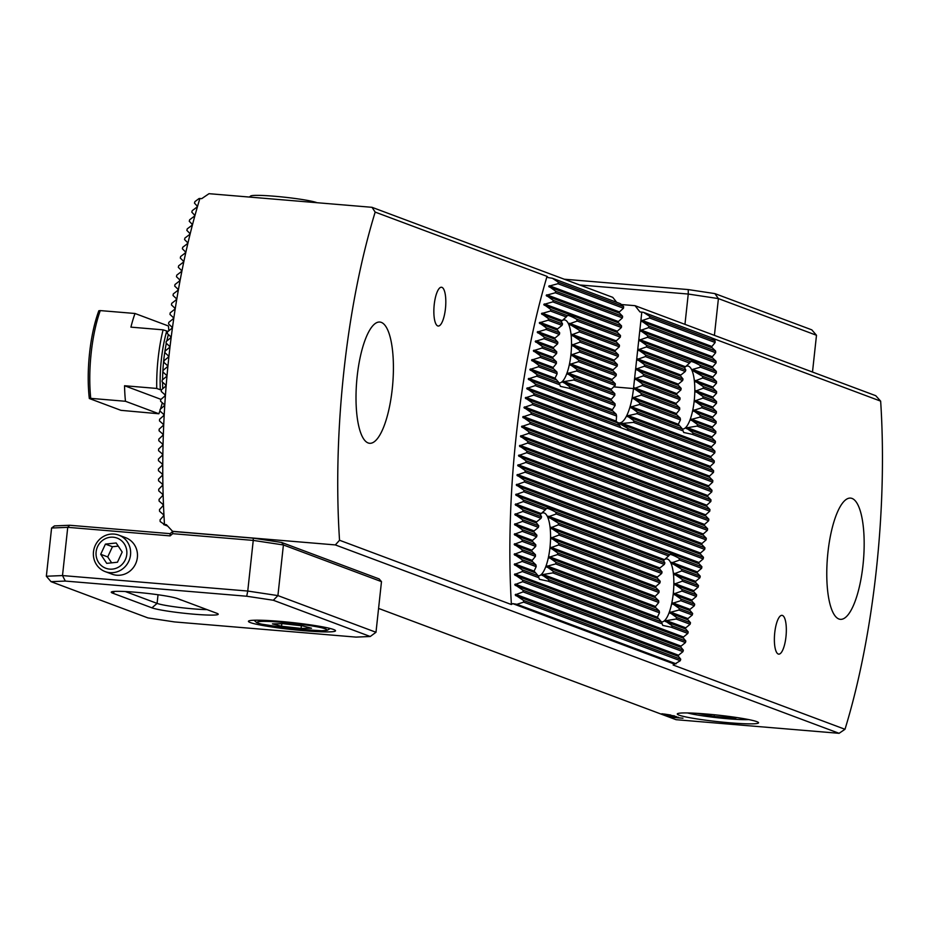 <?xml version="1.0" encoding="UTF-8"?>
<svg xmlns="http://www.w3.org/2000/svg" width="927" height="927" viewBox="0 0 927 927"><rect width="100%" height="100%" fill="white"/><g stroke="black" fill="none" stroke-linecap="round" stroke-linejoin="round"><path stroke-width="1.39" d="M199.908 198.459A316.339 93.917 94.8 0 0 164.496 524.497L160.162 521.553A309.641 91.924 -85.2 0 1 160.058 519.838L163.534 515.933L163.465 514.659L159.571 511.298A309.641 91.924 -85.2 0 1 159.49 509.583L163.048 505.713L163.001 504.439L159.108 501.078A309.641 91.924 -85.2 0 1 159.05 499.386L162.689 495.539L162.654 494.276L158.772 490.916A309.641 91.924 -85.2 0 1 158.726 489.224L162.445 485.412L162.422 484.149L158.552 480.8A309.641 91.924 -85.2 0 1 158.529 479.12L162.318 475.331L162.306 474.068L158.459 470.731A309.641 91.924 -85.2 0 1 158.447 469.05L162.295 465.284L162.295 464.033L158.459 460.684A309.641 91.924 -85.2 0 1 158.471 459.016L162.376 455.273L162.399 454.033L158.575 450.696A309.641 91.924 -85.2 0 1 158.598 449.027L162.561 445.308L162.596 444.068L158.784 440.731A309.641 91.924 -85.2 0 1 158.83 439.074L162.839 435.366L162.885 434.137L159.096 430.812A309.641 91.924 -85.2 0 1 159.154 429.166L163.222 425.47L163.268 424.242L159.502 420.928A309.641 91.924 -85.2 0 1 159.583 419.282L163.685 415.609L163.755 414.381L160 411.078A309.641 91.924 -85.2 0 1 160.093 409.433L164.241 405.783L164.322 404.554L160.603 401.264A309.641 91.924 -85.2 0 1 160.707 399.63L164.89 395.991L164.983 394.775L161.286 391.484A309.641 91.924 -85.2 0 1 161.414 389.85L165.632 386.223L165.736 385.006L162.063 381.727A309.641 91.924 -85.2 0 1 162.202 380.105L166.454 376.501L166.57 375.284L162.92 372.017A309.641 91.924 -85.2 0 1 163.082 370.394L167.37 366.802L167.497 365.597L163.882 362.341A309.641 91.924 -85.2 0 1 164.044 360.719L168.366 357.138L168.505 355.933L164.913 352.689A309.641 91.924 -85.2 0 1 165.099 351.078L169.456 347.509L169.595 346.304L166.049 343.071A309.641 91.924 -85.2 0 1 166.246 341.472L170.626 337.903L170.777 336.71L167.266 333.488A309.641 91.924 -85.2 0 1 167.474 331.889L171.889 328.343L172.051 327.15L168.563 323.94A309.641 91.924 -85.2 0 1 168.795 322.353L173.233 318.807L173.407 317.613L169.965 314.427A309.641 91.924 -85.2 0 1 170.209 312.839L174.67 309.305L174.855 308.123L171.449 304.937A309.641 91.924 -85.2 0 1 171.704 303.361L176.2 299.838L176.397 298.656L173.025 295.493A309.641 91.924 -85.2 0 1 173.303 293.917L177.81 290.406L178.019 289.224L174.705 286.084A309.641 91.924 -85.2 0 1 174.994 284.519L179.514 280.997L179.734 279.838L176.466 276.709A309.641 91.924 -85.2 0 1 176.779 275.145L181.321 271.634L181.553 270.475L178.332 267.37A309.641 91.924 -85.2 0 1 178.656 265.806L183.222 262.306L183.465 261.147L180.301 258.065A309.641 91.924 -85.2 0 1 180.638 256.512L185.226 253.025L185.481 251.866L182.376 248.795A309.641 91.924 -85.2 0 1 182.735 247.254L187.324 243.766L187.602 242.619L184.554 239.572A309.641 91.924 -85.2 0 1 184.925 238.042L189.537 234.566L189.826 233.419L186.848 230.394A309.641 91.924 -85.2 0 1 187.242 228.865L191.866 225.388L192.156 224.253L189.259 221.263A309.641 91.924 -85.2 0 1 189.676 219.745L194.299 216.269L194.624 215.134L191.796 212.167A309.641 91.924 -85.2 0 1 192.225 210.661L196.872 207.185L197.196 206.061L194.461 203.129A309.641 91.924 -85.2 0 1 194.925 201.623L199.073 198.529L201.762 198.621L209.004 193.685L372.017 207.312L375.18 212.098A316.339 93.917 -85.2 0 0 339.537 540.256L511.391 604.531L512.712 603.616L516.965 604.3L523.639 602.133A316.35 93.917 -85.2 0 1 523.535 600.429L515.203 594.867L523.083 591.889A316.35 93.917 -85.2 0 1 523.013 590.186L514.763 584.67L522.666 581.704A316.35 93.917 -85.2 0 1 522.608 580.001L514.45 574.52L522.365 571.553A316.35 93.917 -85.2 0 1 522.33 569.862L514.253 564.404L522.179 561.438A316.35 93.917 -85.2 0 1 522.168 559.757L514.161 554.334L522.11 551.38A316.35 93.917 -85.2 0 1 522.11 549.699L514.161 544.3L522.144 541.356A316.35 93.917 -85.2 0 1 522.156 539.676L514.276 534.3L522.272 531.368A316.35 93.917 -85.2 0 1 522.307 529.699L514.485 524.346L522.504 521.414A316.35 93.917 -85.2 0 1 522.55 519.757L514.798 514.415L522.828 511.495A316.35 93.917 -85.2 0 1 522.898 509.85L515.192 504.531L523.257 501.611A316.35 93.917 -85.2 0 1 523.338 499.966L515.679 494.67L523.767 491.773A316.35 93.917 -85.2 0 1 523.859 490.128L516.258 484.856L524.369 481.959A316.35 93.917 -85.2 0 1 524.485 480.325L516.918 475.064L525.064 472.179A316.35 93.917 -85.2 0 1 525.192 470.557L517.672 465.308L525.852 462.434A316.35 93.917 -85.2 0 1 525.991 460.812L518.506 455.574L526.71 452.724A316.35 93.917 -85.2 0 1 526.872 451.101L519.421 445.887L527.672 443.036A316.35 93.917 -85.2 0 1 527.834 441.426L520.429 436.223L528.714 433.396A316.35 93.917 -85.2 0 1 528.888 431.785L711.009 499.896A316.35 93.917 -85.2 0 1 710.847 501.507L706.223 505.702L709.966 509.537A316.35 93.917 -85.2 0 1 709.792 511.148L705.123 515.331L708.842 519.155A316.35 93.917 -85.2 0 1 708.645 520.754L703.952 524.937L707.625 528.738A316.35 93.917 -85.2 0 1 707.417 530.337L702.689 534.497L706.328 538.297A316.35 93.917 -85.2 0 1 706.107 539.885L701.345 544.033L704.937 547.811A316.35 93.917 -85.2 0 1 704.705 549.398L699.92 553.535L703.466 557.301A316.35 93.917 -85.2 0 1 703.211 558.877L698.402 563.002L701.901 566.745A316.35 93.917 -85.2 0 1 701.623 568.321L696.791 572.446L700.244 576.165A316.35 93.917 -85.2 0 1 699.955 577.73L695.088 581.843L698.483 585.551A316.35 93.917 -85.2 0 1 698.182 587.115L693.303 591.217L696.64 594.891A316.35 93.917 -85.2 0 1 696.328 596.455L691.415 600.545L694.694 604.207A316.35 93.917 -85.2 0 1 694.358 605.76L689.433 609.839L692.643 613.477A316.35 93.917 -85.2 0 1 692.295 615.018L687.347 619.097L690.499 622.712A316.35 93.917 -85.2 0 1 690.128 624.253L685.157 628.321L688.228 631.901A316.35 93.917 -85.2 0 1 687.846 633.431L682.863 637.498L685.853 641.055A316.35 93.917 -85.2 0 1 685.447 642.573L680.441 646.629L683.361 650.163A316.35 93.917 -85.2 0 1 682.932 651.669L677.915 655.725L680.742 659.213A316.35 93.917 -85.2 0 1 680.291 660.719L673.141 665.018L844.995 729.282A316.339 93.917 -85.2 0 0 876.293 570.244A316.339 93.917 -85.2 0 0 880.65 401.136L875.76 395.702L635.03 305.678L621.345 304.531M511.391 604.531A326.072 96.802 -85.2 0 1 516.223 435.586A326.072 96.802 -85.2 0 1 547.046 276.373L548.124 277.579L552.388 278.262L620.441 303.708L623.651 306.617L623.477 308.227L618.842 312.422L622.596 316.258L622.423 317.868L617.799 322.063L621.553 325.91L621.38 327.521L616.745 331.715L620.511 335.551L620.337 337.161L615.702 341.356L619.456 345.203L619.282 346.814L614.647 351.009L618.413 354.844L618.239 356.455L613.604 360.649L617.359 364.496L617.185 366.095L612.55 370.302L616.316 374.137L616.142 375.748L611.507 379.943L615.308 383.801A45.388 13.476 94.8 0 0 615.18 385.423L610.8 389.711L614.81 393.651A45.388 13.476 94.8 0 0 614.798 395.319L610.87 399.78L615.018 403.766A45.388 13.476 94.8 0 0 615.134 405.481L612.063 410.267L616.223 414.253A45.388 13.476 94.8 0 0 616.571 416.061L616.188 421.298M528.888 431.785L521.519 426.594L529.838 423.778A316.35 93.917 -85.2 0 1 530.035 422.179L522.701 416.999L531.055 414.195A316.35 93.917 -85.2 0 1 531.264 412.596L523.952 407.428L532.353 404.635A316.35 93.917 -85.2 0 1 532.573 403.048L525.296 397.892L533.743 395.122A316.35 93.917 -85.2 0 1 533.975 393.535L526.733 388.39L535.215 385.632A316.35 93.917 -85.2 0 1 535.47 384.056L528.251 378.923L536.779 376.188A316.35 93.917 -85.2 0 1 537.057 374.612L529.862 369.479L538.436 366.768A316.35 93.917 -85.2 0 1 538.726 365.192L531.553 360.082L540.198 357.382A316.35 93.917 -85.2 0 1 540.499 355.817L533.349 350.719L542.04 348.031A316.35 93.917 -85.2 0 1 542.353 346.478L535.238 341.379L543.987 338.726A316.35 93.917 -85.2 0 1 544.323 337.173L537.22 332.086L546.038 329.456A316.35 93.917 -85.2 0 1 546.385 327.915L539.305 322.828L548.181 320.221A316.35 93.917 -85.2 0 1 548.552 318.679L541.495 313.604L550.453 311.032A316.35 93.917 -85.2 0 1 550.835 309.502L543.79 304.427L552.828 301.878A316.35 93.917 -85.2 0 1 553.234 300.36L546.2 295.296L555.319 292.77A316.35 93.917 -85.2 0 1 555.748 291.263L548.738 286.2L557.938 283.72A316.35 93.917 -85.2 0 1 558.39 282.214L552.388 278.262M550.835 309.502L567.347 315.678C567.799 314.913 570.858 316.061 576.501 319.097A38.331 11.379 -85.2 0 1 577.243 321.043L569.074 323.929L579.213 330.151A38.331 11.379 -85.2 0 1 579.421 331.901L571.565 334.89L579.931 340.452A38.331 11.379 -85.2 0 1 579.954 342.144L571.982 345.087L579.699 350.406A38.331 11.379 -85.2 0 1 579.584 352.04L571.368 354.89L578.715 360.07A38.331 11.379 -85.2 0 1 578.471 361.657L569.885 364.381L576.988 369.467A38.331 11.379 -85.2 0 1 576.617 371.009L567.382 373.477L574.358 378.517A38.331 11.379 -85.2 0 1 573.79 379.989L562.793 381.797L570.082 386.965A38.331 11.379 -85.2 0 1 568.993 388.228L560.395 386.374L559.838 384.809A38.331 11.379 -85.2 0 1 559.097 382.851L555.041 378.181L557.139 373.755A38.331 11.379 -85.2 0 1 556.93 372.005L552.747 368.007L556.409 363.442A38.331 11.379 -85.2 0 1 556.385 361.762L552.33 357.81L556.64 353.5A38.331 11.379 -85.2 0 1 556.756 351.866L552.944 348.007L557.637 343.824A38.331 11.379 -85.2 0 1 557.869 342.237L554.427 338.517L559.363 334.438A38.331 11.379 -85.2 0 1 559.723 332.897L556.93 329.421L561.994 325.377A38.331 11.379 -85.2 0 1 562.55 323.917L561.206 321.507L566.258 316.941A38.331 11.379 -85.2 0 1 567.347 315.678L567.405 315.597M702.504 376.258A38.331 11.379 -85.2 0 1 702.712 378.007L694.868 380.997L703.234 386.571A38.331 11.379 -85.2 0 1 703.245 388.251L695.273 391.194L702.99 396.513A38.331 11.379 -85.2 0 1 702.875 398.147L694.671 401.009L702.006 406.188A38.331 11.379 -85.2 0 1 701.774 407.776L693.187 410.487L700.279 415.574A38.331 11.379 -85.2 0 1 699.908 417.115L690.673 419.583L697.649 424.624A38.331 11.379 -85.2 0 1 697.092 426.096L686.084 427.903L693.373 433.071A38.331 11.379 -85.2 0 1 692.295 434.334L683.686 432.48L683.129 430.916A38.331 11.379 -85.2 0 1 682.399 428.958L678.344 424.288L680.43 419.861A38.331 11.379 -85.2 0 1 680.221 418.112L676.038 414.114L679.7 409.56A38.331 11.379 -85.2 0 1 679.688 407.868L675.621 403.917L679.943 399.607A38.331 11.379 -85.2 0 1 680.059 397.973L676.235 394.114L680.928 389.943A38.331 11.379 -85.2 0 1 681.16 388.355L677.718 384.624L682.654 380.545A38.331 11.379 -85.2 0 1 683.025 379.004L680.233 375.528L685.285 371.495A38.331 11.379 -85.2 0 1 685.841 370.024L684.497 367.613L689.561 363.048A38.331 11.379 -85.2 0 1 690.638 361.785C691.102 361.032 694.149 362.167 699.804 365.203A38.331 11.379 -85.2 0 1 700.534 367.162L692.62 369.398L693.222 370.881L702.504 376.258L716.501 381.484A316.35 93.917 -85.2 0 1 716.513 383.175L712.492 387.59L716.571 391.553A316.35 93.917 -85.2 0 1 716.571 393.233L712.481 397.625L716.536 401.576A316.35 93.917 -85.2 0 1 716.525 403.245L712.365 407.625L716.409 411.565A316.35 93.917 -85.2 0 1 716.374 413.233L712.156 417.579L716.177 421.518A316.35 93.917 -85.2 0 1 716.131 423.175L711.855 427.509L715.841 431.437A316.35 93.917 -85.2 0 1 715.783 433.083L711.461 437.393L715.424 441.31A316.35 93.917 -85.2 0 1 715.343 442.955L710.974 447.254L714.914 451.159A316.35 93.917 -85.2 0 1 714.821 452.805L710.395 457.081L714.311 460.974A316.35 93.917 -85.2 0 1 714.196 462.608L709.734 466.86L713.616 470.754A316.35 93.917 -85.2 0 1 713.489 472.376L708.981 476.617L712.828 480.499A316.35 93.917 -85.2 0 1 712.689 482.121L708.147 486.351L711.959 490.209A316.35 93.917 -85.2 0 1 711.809 491.831L707.22 496.038L711.009 499.896M527.254 387.868L616.026 421.067L619.746 425.609A45.388 13.476 94.8 0 0 620.974 427.532A45.388 13.476 94.8 0 0 621.206 427.834L626.722 429.896A45.388 13.476 94.8 0 0 628.541 428.9L619.723 423.697L633.465 422.376A45.388 13.476 94.8 0 0 634.161 420.962L627.162 415.91L636.988 413.662A45.388 13.476 94.8 0 0 637.452 412.156L630.453 407.104L639.433 404.531A45.388 13.476 94.8 0 0 639.757 402.978L632.62 397.88L641.136 395.134A45.388 13.476 94.8 0 0 641.357 393.535L634.033 388.61L642.272 385.516L642.446 383.905L635.053 378.714L643.326 375.875L643.5 374.265L636.096 369.062L644.369 366.235L644.543 364.624L637.15 359.421L645.424 356.582L645.598 354.971L638.193 349.769L646.467 346.941L646.64 345.331L639.248 340.128L647.509 337.289L647.695 335.678L640.29 330.475L648.564 327.648L648.738 326.037L641.333 320.835L649.607 317.996L649.781 316.385L643.5 312.341L639.954 311.924L635.03 305.678M699.804 365.203L716.316 371.379A316.35 93.917 -85.2 0 1 716.351 373.071L712.399 377.521L716.501 381.484M649.781 316.385L715.041 340.8A316.35 93.917 -85.2 0 1 715.146 342.503L711.449 347.057L715.598 351.032A316.35 93.917 -85.2 0 1 715.667 352.747L711.878 357.254L716.015 361.229A316.35 93.917 -85.2 0 1 716.073 362.932L712.203 367.405L716.316 371.379M523.338 499.966L546.385 508.599C546.849 507.834 549.896 508.981 555.551 512.017A38.331 11.379 -85.2 0 1 556.281 513.964L548.124 516.849L558.251 523.071A38.331 11.379 -85.2 0 1 558.46 524.821L550.615 527.811L558.981 533.373A38.331 11.379 -85.2 0 1 558.993 535.053L551.02 538.008L558.738 543.326A38.331 11.379 -85.2 0 1 558.622 544.96L550.418 547.811L557.753 552.99A38.331 11.379 -85.2 0 1 557.521 554.578L548.935 557.301L556.026 562.388A38.331 11.379 -85.2 0 1 555.655 563.929L546.42 566.397L553.396 571.438A38.331 11.379 -85.2 0 1 552.84 572.909L541.832 574.717L549.12 579.885A38.331 11.379 -85.2 0 1 548.042 581.148L539.433 579.294L538.877 577.73A38.331 11.379 -85.2 0 1 538.147 575.771L534.091 571.102L536.177 566.675A38.331 11.379 -85.2 0 1 535.968 564.925L531.785 560.928L535.447 556.362A38.331 11.379 -85.2 0 1 535.435 554.682L531.368 550.731L535.69 546.42A38.331 11.379 -85.2 0 1 535.806 544.786L531.982 540.928L536.675 536.745A38.331 11.379 -85.2 0 1 536.907 535.157L533.465 531.438L538.402 527.359A38.331 11.379 -85.2 0 1 538.772 525.818L535.98 522.341L541.032 518.297A38.331 11.379 -85.2 0 1 541.588 516.837L540.244 514.427L545.308 509.862A38.331 11.379 -85.2 0 1 546.385 508.599L546.455 508.517M555.551 512.017L669.688 554.705C670.14 553.952 673.199 555.088 678.842 558.124A38.331 11.379 -85.2 0 1 679.584 560.082L671.415 562.956L681.542 569.178A38.331 11.379 -85.2 0 1 681.751 570.928L673.906 573.917L682.272 579.491A38.331 11.379 -85.2 0 1 682.295 581.171L674.323 584.114L682.029 589.433A38.331 11.379 -85.2 0 1 681.924 591.067L673.709 593.929L681.044 599.097A38.331 11.379 -85.2 0 1 680.812 600.684L672.226 603.407L679.317 608.494A38.331 11.379 -85.2 0 1 678.958 610.036L669.711 612.504L676.687 617.544A38.331 11.379 -85.2 0 1 676.131 619.016L665.122 620.823L672.423 625.992A38.331 11.379 -85.2 0 1 671.333 627.255L662.724 625.401L662.179 623.836A38.331 11.379 -85.2 0 1 661.438 621.878L657.382 617.208L659.468 612.782A38.331 11.379 -85.2 0 1 659.259 611.032L655.076 607.034L658.749 602.48A38.331 11.379 -85.2 0 1 658.726 600.789L654.659 596.837L658.981 592.527A38.331 11.379 -85.2 0 1 659.097 590.893L655.273 587.034L659.966 582.863A38.331 11.379 -85.2 0 1 660.209 581.275L656.756 577.544L661.693 573.465A38.331 11.379 -85.2 0 1 662.063 571.924L659.271 568.448L664.323 564.416A38.331 11.379 -85.2 0 1 664.891 562.944L663.535 560.534L668.599 555.968A38.331 11.379 -85.2 0 1 669.688 554.705L669.746 554.636M729.7 722.793A40.881 3.256 -173.8 0 0 758.471 722.539A40.881 3.256 -173.8 0 0 706.165 713.999A40.881 3.256 -173.8 0 0 677.44 713.732A40.881 3.256 -173.8 0 0 729.7 722.793M774.752 632.643A19.467 5.782 94.8 0 0 778.726 654.138A19.467 5.782 94.8 0 0 785.957 636.837A19.467 5.782 94.8 0 0 781.971 615.343A19.467 5.782 94.8 0 0 774.752 632.643M434.23 304.543A19.467 5.782 94.8 0 0 438.216 326.037A19.467 5.782 94.8 0 0 445.435 308.737A19.467 5.782 94.8 0 0 441.449 287.243A19.467 5.782 94.8 0 0 434.23 304.543M827.962 552.168A60.834 18.065 94.8 0 0 840.407 619.34A60.834 18.065 94.8 0 0 862.979 565.273A60.834 18.065 94.8 0 0 850.534 498.1A60.834 18.065 94.8 0 0 827.962 552.168M357.196 376.119A60.834 18.065 94.8 0 0 369.641 443.291A60.834 18.065 94.8 0 0 392.225 389.213A60.834 18.065 94.8 0 0 379.78 322.04A60.834 18.065 94.8 0 0 357.196 376.119M540.615 513.975A31.634 9.386 -85.2 0 1 543.477 512.816A31.634 9.386 -85.2 0 1 549.943 547.741A31.634 9.386 -85.2 0 1 538.205 575.864A31.634 9.386 -85.2 0 1 538.17 575.864M561.565 321.055A31.634 9.386 -85.2 0 1 564.427 319.896A31.634 9.386 -85.2 0 1 570.905 354.821A31.634 9.386 -85.2 0 1 559.155 382.944A31.634 9.386 -85.2 0 1 559.132 382.944M684.868 367.162A31.634 9.386 -85.2 0 1 687.718 366.003A31.634 9.386 -85.2 0 1 694.196 400.928A31.634 9.386 -85.2 0 1 682.457 429.05A31.634 9.386 -85.2 0 1 682.423 429.05M663.906 560.082A31.634 9.386 -85.2 0 1 666.768 558.923A31.634 9.386 -85.2 0 1 673.234 593.848A31.634 9.386 -85.2 0 1 661.496 621.971A31.634 9.386 -85.2 0 1 661.461 621.971M378.575 608.425L676.073 719.688L839.086 733.315L844.995 729.282M163.65 524.566L167.578 526.026M164.496 524.497L166.35 524.647L172.7 531.438L253.256 538.17L281.646 542.457L379.143 578.923L381.484 581.635L283.407 544.96L277.915 595.597L375.991 632.272L381.484 581.635M676.374 716.583L667.046 715.632M661.855 713.755L670.8 715.03L661.855 713.755M662.84 714.103L667.313 714.763M669.132 717.046L682.851 718.193L668.958 717.023M172.318 531.298L335.342 544.925L839.086 733.315M665.771 715.157L674.439 715.887L665.621 715.053M678.332 717.278L669.317 716.525L678.494 717.371M372.017 207.312L612.747 297.347L616.664 302.295M616.026 421.067A38.691 11.483 94.8 0 0 619.143 422.921A38.691 11.483 94.8 0 0 633.512 388.529L641.808 312.086M527.081 389.05L617.938 423.025L618.17 423.871M715.041 340.8L711.554 337.787L643.5 312.341M646.64 345.331L690.696 361.715M512.712 603.616L674.091 663.975M676.142 663.825L516.965 604.3M339.537 540.256L335.342 544.925M375.18 212.098L547.046 276.373M711.774 337.973L880.65 401.136M672.423 625.992L688.228 631.901M549.12 579.885L661.438 621.878M522.33 569.862L538.147 575.771M671.333 627.255L687.846 633.431M548.042 581.148L662.179 623.836M522.365 571.553L538.877 577.73M527.834 441.426L709.966 509.537M527.672 443.036L709.792 511.148M528.714 433.396L710.847 501.507M526.872 451.101L708.842 519.155M526.71 452.724L708.645 520.754M525.991 460.812L707.625 528.738M525.852 462.434L707.417 530.337M525.192 470.557L706.328 538.297M525.064 472.179L706.107 539.885M524.485 480.325L704.937 547.811M524.369 481.959L704.705 549.398M523.859 490.128L703.466 557.301M523.767 491.773L703.211 558.877M678.842 558.124L701.901 566.745M556.281 513.964L668.599 555.968M679.584 560.082L701.623 568.321M523.257 501.611L545.308 509.862M681.542 569.178L700.244 576.165M558.251 523.071L664.891 562.944M522.898 509.85L541.588 516.837M558.46 524.821L664.323 564.416M681.751 570.928L699.955 577.73M522.828 511.495L541.032 518.297M682.272 579.491L698.483 585.551M558.981 533.373L662.063 571.924M522.55 519.757L538.772 525.818M558.993 535.053L661.693 573.465M682.295 581.171L698.182 587.115M522.504 521.414L538.402 527.359M682.029 589.433L696.64 594.891M558.738 543.326L660.209 581.275M522.307 529.699L536.907 535.157M558.622 544.96L659.966 582.863M681.924 591.067L696.328 596.455M522.272 531.368L536.675 536.745M681.044 599.097L694.694 604.207M557.753 552.99L659.097 590.893M522.156 539.676L535.806 544.786M680.812 600.684L694.358 605.76M557.521 554.578L658.981 592.527M522.144 541.356L535.69 546.42M679.317 608.494L692.643 613.477M556.026 562.388L658.726 600.789M522.11 549.699L535.435 554.682M678.958 610.036L692.295 615.018M555.655 563.929L658.749 602.48M522.11 551.38L535.447 556.362M676.687 617.544L690.499 622.712M553.396 571.438L659.259 611.032M522.168 559.757L535.968 564.925M676.131 619.016L690.128 624.253M552.84 572.909L659.468 612.782M522.179 561.438L536.177 566.675M522.608 580.001L685.853 641.055M522.666 581.704L685.447 642.573M523.013 590.186L683.361 650.163M523.083 591.889L682.932 651.669M523.535 600.429L680.742 659.213M523.639 602.133L680.291 660.719M529.838 423.778L711.809 491.831M530.035 422.179L711.959 490.209M531.055 414.195L712.689 482.121M531.264 412.596L712.828 480.499M532.353 404.635L713.489 472.376M532.573 403.048L713.616 470.754M533.743 395.122L621.206 427.834M533.975 393.535L619.746 425.609M628.541 428.9L714.311 460.974M626.722 429.896L714.196 462.608M535.215 385.632L616.571 416.061M535.47 384.056L616.223 414.253M634.161 420.962L714.914 451.159M633.465 422.376L714.821 452.805M647.695 335.678L716.015 361.229M647.509 337.289L716.073 362.932M648.738 326.037L715.598 351.032M648.564 327.648L715.667 352.747M649.607 317.996L715.146 342.503M558.39 282.214L623.651 306.617M536.779 376.188L559.838 384.809M537.057 374.612L559.097 382.851M693.373 433.071L715.424 441.31M692.295 434.334L715.343 442.955M570.082 386.965L615.018 403.766M568.993 388.228L615.134 405.481M636.988 413.662L683.129 430.916M637.452 412.156L682.399 428.958M646.467 346.941L689.561 363.048M576.501 319.097L620.511 335.551M577.243 321.043L620.337 337.161M700.534 367.162L716.351 373.071M550.453 311.032L566.258 316.941M574.358 378.517L614.81 393.651M573.79 379.989L614.798 395.319M697.649 424.624L715.841 431.437M697.092 426.096L715.783 433.083M639.433 404.531L680.43 419.861M639.757 402.978L680.221 418.112M538.436 366.768L557.139 373.755M538.726 365.192L556.93 372.005M576.988 369.467L615.308 383.801M576.617 371.009L615.18 385.423M700.279 415.574L716.177 421.518M699.908 417.115L716.131 423.175M641.136 395.134L679.7 409.56M641.357 393.535L679.688 407.868M540.198 357.382L556.409 363.442M540.499 355.817L556.385 361.762M642.272 385.516L679.943 399.607M642.446 383.905L680.059 397.973M702.006 406.188L716.409 411.565M701.774 407.776L716.374 413.233M578.715 360.07L616.316 374.137M578.471 361.657L616.142 375.748M542.04 348.031L556.64 353.5M542.353 346.478L556.756 351.866M643.326 375.875L680.928 389.943M643.5 374.265L681.16 388.355M579.699 350.406L617.359 364.496M579.584 352.04L617.185 366.095M702.99 396.513L716.536 401.576M702.875 398.147L716.525 403.245M543.987 338.726L557.637 343.824M544.323 337.173L557.869 342.237M644.369 366.235L682.654 380.545M644.543 364.624L683.025 379.004M579.931 340.452L618.413 354.844M579.954 342.144L618.239 356.455M703.234 386.571L716.571 391.553M703.245 388.251L716.571 393.233M546.038 329.456L559.363 334.438M546.385 327.915L559.723 332.897M645.424 356.582L685.285 371.495M645.598 354.971L685.841 370.024M579.213 330.151L619.456 345.203M579.421 331.901L619.282 346.814M702.712 378.007L716.513 383.175M548.181 320.221L561.994 325.377M548.552 318.679L562.55 323.917M552.828 301.878L621.38 327.521M553.234 300.36L621.553 325.91M555.319 292.77L622.423 317.868M555.748 291.263L622.596 316.258M557.938 283.72L623.477 308.227M669.248 717.081L682.967 718.228M669.468 714.833L667.324 714.705M668.749 714.729L664.277 714.057M668.425 714.729L663.802 714.184M666.536 714.775L667.579 715.215M674.277 715.818L668.981 715.424M669.167 715.505L668.263 715.47M667.915 715.296L665.771 715.111M672.631 715.644L667.764 714.972M675.215 716.42L668.274 715.771M668.17 715.76L675.157 716.397L668.263 715.818M678.344 717.231L674.752 717.243M674.763 717.197L669.317 716.467M677.278 717.139L670.395 716.559M670.383 716.606L677.266 717.185L670.325 716.536M748.738 719.584A34.067 2.711 6.2 0 1 729.479 718.888A34.067 2.711 6.2 0 1 687.579 712.944M697.405 713.361L714.138 716.42L735.227 718.112L736.953 717.556M714.323 714.752L714.138 716.42M735.32 717.313L735.227 718.112M317.046 202.723A34.067 2.711 -173.8 0 0 270.997 195.968A34.067 2.711 -173.8 0 0 250.638 196.026L249.34 197.057M160.047 410.394A73.001 21.669 -85.2 0 1 158.888 413.766L120.95 410.337L89.316 398.506A70.568 20.95 -85.2 0 1 98.853 310.73L100.278 310.591A73.001 21.669 -85.2 0 0 91.194 352.863A73.001 21.669 -85.2 0 0 90.742 398.367L125.469 401.275A73.001 21.669 -85.2 0 1 124.554 385.736L156.733 388.436A73.001 21.669 -85.2 0 1 158.123 358.459A73.001 21.669 -85.2 0 1 163.106 329.838L130.916 327.138A73.001 21.669 -85.2 0 1 135.006 313.488L100.278 310.591M168.03 331.437L163.106 329.838M135.006 313.488L168.424 325.991A73.001 21.669 -85.2 0 1 168.853 330.788M162.295 402.77A73.001 21.669 -85.2 0 1 160.452 409.131M89.316 398.506L90.742 398.367M156.733 388.436L160.325 389.78A61.808 18.355 -85.2 0 1 161.344 359.664A61.808 18.355 -85.2 0 1 166.698 331.171M158.888 413.766L125.469 401.275M160.997 399.375L124.554 385.736M112.7 593.164A34.067 2.711 6.2 0 1 111.379 591.994A34.067 2.711 6.2 0 1 135.319 592.214A34.067 2.711 6.2 0 1 177.544 598.587L216.767 613.257A34.067 2.711 6.2 0 1 218.135 613.998A34.067 2.711 6.2 0 1 190.499 613.894A34.067 2.711 6.2 0 1 151.935 607.834L112.7 593.164L114.763 591.391M108.737 572.538A19.467 18.528 -69.5 0 0 116.744 575.227A19.467 18.528 -69.5 0 0 137.289 558.1A19.467 18.528 -69.5 0 0 122.109 536.779M304.589 630.766A43.801 3.488 -173.8 0 0 335.528 630.789A43.801 3.488 -173.8 0 0 279.375 621.333A43.801 3.488 -173.8 0 0 248.436 621.322A43.801 3.488 -173.8 0 0 304.589 630.766M65.296 581.067L51.043 581.669L147.949 617.915L174.577 621.936L355.991 637.104L370.255 636.501L273.338 600.256L246.709 596.235L65.296 581.067L62.503 575.563L46.35 576.246L51.588 528.019L54.461 525.899L69.664 525.261L170.128 533.662L172.7 531.438L172.7 533.674L170.128 535.887L67.741 527.324L62.503 575.563L247.752 591.044L253.245 540.406L172.7 533.674M125.342 591.53L157.092 603.396A29.2 2.317 -173.8 0 0 179.004 607.382A29.2 2.317 -173.8 0 0 207.057 609.63M69.664 525.261L67.741 527.324L51.588 528.019M281.646 542.457L283.407 544.96L253.245 540.406L253.256 538.17M246.709 596.235L247.752 591.044L277.915 595.597L273.338 600.256M370.255 636.501L375.991 632.272M46.35 576.246L51.043 581.669M170.128 535.887L170.128 533.662M96.06 554.786A16.107 15.33 -69.5 0 0 112.503 569.097A16.107 15.33 -69.5 0 0 126.837 551.553A16.107 15.33 -69.5 0 0 110.383 537.243A16.107 15.33 -69.5 0 0 96.06 554.786M93.407 555.331A19.467 18.528 -69.5 0 0 105.191 571.611A19.467 18.528 -69.5 0 0 130.603 551.414A19.467 18.528 -69.5 0 0 118.83 535.146A19.467 18.528 -69.5 0 0 93.407 555.331M106.721 563.361L117.462 562.226L122.19 552.04L116.176 542.979L105.435 544.103L100.707 554.3L106.721 563.361M111.646 562.84L107.717 556.918L100.707 554.3M105.435 544.103L112.445 546.721L107.717 556.918M112.445 546.721L118.262 546.119M182.028 600.267A19.467 18.528 110.5 0 1 180.441 599.757A19.467 18.528 110.5 0 1 178.911 599.097M302.422 625.852L311.518 628.228L301.078 628.425L281.541 626.258L272.445 623.883L282.886 623.674L302.422 625.852M301.379 625.737L301.078 628.425M281.82 623.697L281.541 626.258M684.96 324.346L688.251 294.044L579.642 284.96M812.492 372.04L816.49 335.273L718.413 298.598L714.416 335.365M564.276 279.212L688.263 289.583L714.891 293.604L811.797 329.85L816.49 335.273M714.891 293.604L718.413 298.598L688.251 294.044L688.263 289.583M549.34 285.713L619.143 311.808M546.803 294.798L618.089 321.46M544.381 303.929L617.046 331.101M539.885 322.318L557.347 328.853M571.959 334.311L614.949 350.394M695.25 380.429L712.712 386.953M637.649 358.876L680.638 374.96M537.787 331.576L554.775 337.926M572.434 344.531L613.906 360.035M695.725 390.638L712.712 396.988M636.594 368.529L678.066 384.033M535.794 340.869L553.234 347.393M571.866 354.357L612.851 369.688M695.169 400.464L712.608 406.988M635.551 378.17L676.536 393.5M533.906 350.197L552.573 357.173M570.441 363.859L611.808 379.328M693.744 409.977L712.399 416.953M634.497 387.822L675.864 403.291M532.11 359.56L552.886 367.335M568.031 373.002L611.044 389.085M691.322 419.108L712.11 426.883M633.164 397.359L676.177 413.442M542.075 313.106L562.063 320.58M569.329 323.291L615.991 340.742M692.62 369.398L712.62 376.883M638.691 349.236L685.366 366.686M530.395 368.969L555.041 378.181M563.778 381.449L611.055 399.131M687.069 427.556L711.716 436.768M631.067 406.605L678.344 424.288M641.843 320.302L711.635 346.397M640.789 329.942L712.075 356.605M639.746 339.595L712.399 366.768M627.892 415.458L711.229 446.629M528.784 378.401L612.121 409.56M621.89 423.257L710.661 456.455M525.818 397.37L710.001 466.246M524.473 406.895L709.259 476.003M523.21 416.466L708.437 485.736M522.028 426.061L707.521 495.424M515.621 594.311L678.297 655.146M515.192 584.103L680.824 646.049M514.879 573.952L683.222 636.907M514.589 553.778L531.924 560.256M547.069 565.922L655.227 606.362M670.372 612.029L687.707 618.506M514.612 543.743L531.611 550.093M549.491 556.779L654.902 596.212M672.782 602.898L689.781 609.248M514.728 533.743L532.283 540.314M550.916 547.278L655.574 586.42M674.207 593.384L691.762 599.954M514.937 523.79L533.813 530.847M551.472 537.451L657.116 576.953M674.763 583.558L693.639 590.615M515.25 513.871L536.385 521.774M550.997 527.231L659.676 567.88M674.3 573.35L695.424 581.252M516.142 494.126L698.726 562.399M516.733 484.3L700.244 552.932M517.393 474.52L701.669 543.431M518.147 464.763L703.002 533.894M518.993 455.041L704.265 524.323M519.92 445.342L705.435 514.728M520.928 435.69L706.513 505.088M514.682 563.848L534.091 571.102M542.816 574.369L657.382 617.208M666.107 620.476L685.516 627.73M515.655 503.975L541.09 513.512M548.367 516.212L664.392 559.618M671.669 562.318L697.116 571.843M634.033 388.61L613.547 386.86M672.272 563.801L696.919 573.013M548.969 517.695L663.535 560.534M515.597 505.215L540.244 514.427M665.25 621.403L685.238 628.877M541.947 575.296L657.985 618.691M514.705 565.099L534.694 572.573M520.8 436.895L706.386 506.293M519.804 446.559L705.285 515.922M518.888 456.246L704.114 525.516M518.054 465.98L702.84 535.088M517.312 475.736L701.496 544.612M516.652 485.528L700.059 554.114M516.084 495.354L698.529 563.581M674.427 574.647L695.215 582.423M551.136 528.541L659.282 568.981M515.203 515.099L535.991 522.874M674.752 584.798L693.408 591.785M551.449 538.691L656.872 578.112M514.914 525.03L533.57 532.005M674.08 594.589L691.519 601.113M550.777 548.483L655.447 587.625M514.705 534.995L532.156 541.519M672.538 604.056L689.526 610.406M549.247 557.95L654.879 597.452M514.601 544.995L531.588 551.345M669.978 613.129L687.44 619.665M546.675 567.023L655.354 607.66M514.601 555.03L532.063 561.553M514.914 575.215L682.932 638.054M515.238 585.377L680.511 647.185M515.679 595.586L677.973 656.27M521.889 427.254L707.394 496.64M523.048 417.66L708.321 486.942M524.311 408.089L709.167 477.22M525.644 398.552L709.92 467.463M619.723 423.697L710.592 457.671M528.587 379.572L612.376 410.904M627.382 416.524L711.171 447.857M639.607 340.788L712.434 368.031M640.661 331.148L712.121 357.868M641.704 321.495L711.693 347.671M530.198 370.14L555.655 379.664M686.2 428.483L711.658 438.007M562.909 382.376L611.125 400.406M630.731 407.741L678.946 425.771M638.564 350.441L684.497 367.613M693.222 370.881L712.631 378.135M569.931 324.774L615.864 341.947M541.797 314.253L561.206 321.507M544.091 305.076L616.918 332.306M567.637 374.102L611.009 390.325M690.928 420.209L712.063 428.112M632.944 398.529L676.316 414.751M531.889 360.73L553.025 368.633M570.209 365.029L611.669 380.533M693.5 411.136L712.376 418.193M634.369 389.027L675.841 404.531M533.674 351.368L552.55 358.425M635.424 379.375L676.397 394.705M695.03 401.669L712.585 408.239M571.739 355.562L612.724 370.893M535.551 342.028L553.106 348.598M636.467 369.734L677.822 385.203M695.702 391.889L712.701 398.239M572.411 345.771L613.767 361.24M537.533 332.735L554.531 339.085M637.521 360.082L680.244 376.061M695.389 381.727L712.724 388.204M572.086 335.62L614.821 351.6M539.618 323.477L556.953 329.954M546.49 295.933L617.961 322.654M549.016 286.837L619.004 313.013M162.596 379.769A59.861 17.775 -85.2 0 1 163.755 360.024A59.861 17.775 -85.2 0 1 166.315 343.326M166.802 341.009A59.861 17.775 -85.2 0 1 168.366 334.508M162.746 388.703A59.861 17.775 -85.2 0 1 162.596 382.202M158.03 594.752L157.092 603.396L151.935 607.834M321.437 630.731A35.041 2.793 -173.8 0 0 310.58 625.69A35.041 2.793 -173.8 0 0 262.526 621.38A35.041 2.793 -173.8 0 0 273.384 626.42A35.041 2.793 -173.8 0 0 321.437 630.731M112.028 574.172L105.191 571.611M125.666 537.706L118.83 535.146M330.244 628.506L327.196 630.29L321.936 630.766L291.576 628.83L260.985 624.045L256.686 622.631L254.079 620.233"/></g></svg>
